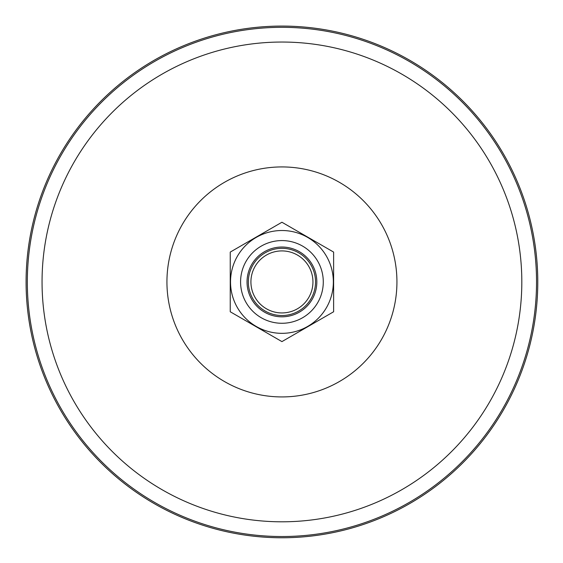 <?xml version="1.0" encoding="UTF-8"?>
<svg xmlns="http://www.w3.org/2000/svg" width="563" height="563" viewBox="0 0 563 563"><rect width="100%" height="100%" fill="white"/><g stroke="black" fill="none" stroke-linecap="round" stroke-linejoin="round"><path stroke-width="0.84" d="M101.023 101.016A255.841 255.841 0 0 0 215.72 529.051A255.841 255.841 0 0 0 529.058 215.706A255.841 255.841 0 0 0 101.023 101.016M298.735 311.022A33.597 33.597 0 0 0 311.029 265.131A33.597 33.597 0 0 0 265.138 252.829A33.597 33.597 0 0 0 252.843 298.728A33.597 33.597 0 0 0 298.735 311.022M297.44 308.784A31.014 31.014 0 0 0 297.44 255.067A31.014 31.014 0 0 0 250.922 281.929A31.014 31.014 0 0 0 297.44 308.784M302.605 317.736A41.345 41.345 0 0 0 317.743 261.253A41.345 41.345 0 0 0 261.26 246.115A41.345 41.345 0 0 0 246.122 302.598A41.345 41.345 0 0 0 302.605 317.736M299.375 312.141A34.885 34.885 0 0 0 299.375 251.71A34.885 34.885 0 0 0 247.044 281.929A34.885 34.885 0 0 0 299.375 312.141M333.62 252.083L281.936 222.244L230.246 252.083L230.246 311.768L281.936 341.607L333.62 311.768L333.62 252.083M256.228 237.403A51.409 51.409 0 0 1 333.345 281.929A51.409 51.409 0 0 1 256.228 326.449A51.409 51.409 0 0 1 256.228 237.403M200.618 200.611A115 115 0 0 0 252.168 393.009A115 115 0 0 0 393.016 252.161A115 115 0 0 0 200.618 200.611M112.311 112.304A239.88 239.88 0 0 0 219.851 513.632A239.88 239.88 0 0 0 513.646 219.844A239.88 239.88 0 0 0 112.311 112.304M101.903 101.896A254.603 254.603 0 0 0 216.037 527.855A254.603 254.603 0 0 0 527.862 216.03A254.603 254.603 0 0 0 101.903 101.896"/></g></svg>
